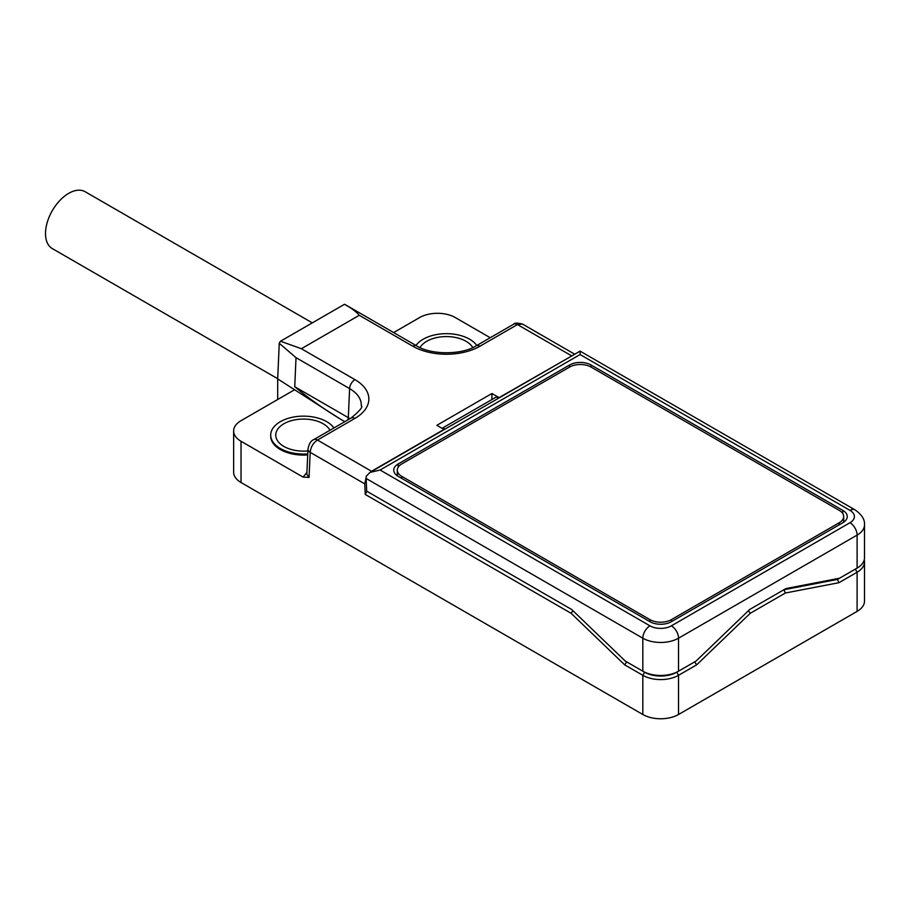 <?xml version="1.0" encoding="UTF-8"?>
<svg xmlns="http://www.w3.org/2000/svg" width="910" height="910" viewBox="0 0 910 910"><rect width="100%" height="100%" fill="white"/><g stroke="black" fill="none" stroke-linecap="round" stroke-linejoin="round"><path stroke-width="1.36" d="M843.388 522.385A15.152 8.747 0 0 0 843.684 520.668L843.684 516.55A15.152 8.747 180 0 1 839.247 522.727L671.387 619.642A15.152 8.747 180 0 1 649.956 619.642L401.754 476.339A15.152 8.747 180 0 1 397.306 470.151A15.152 8.747 180 0 1 401.754 463.963L569.603 367.06A15.152 8.747 180 0 1 591.034 367.06L839.247 510.362A15.152 8.747 180 0 1 843.684 516.55M397.306 470.151L397.306 474.485A15.152 8.747 0 0 0 397.522 475.93M312.301 322.868L85.13 191.714A32.828 18.951 120 0 0 59.832 200.507A32.828 18.951 120 0 0 45.5 233.54A32.828 18.951 120 0 0 52.302 248.578L277.698 378.708M855.343 569.114A22.727 13.127 180 0 1 855.32 569.125L839.532 578.237L785.967 588.542L749.669 609.495L783.885 589.748L837.462 579.431L838.952 582.696L857.106 572.219A25.252 14.583 0 0 0 864.5 561.914A25.252 14.583 0 0 0 864.25 559.843M748.418 610.701L750.249 613.294L785.387 593.002L783.885 589.748L837.462 579.431L857.106 568.09A25.252 14.583 0 0 0 864.5 557.784L864.5 524.797C864.932 519.553 861.77 514.582 855.013 509.862L580.091 351.135L369.995 472.438L380.096 470.015L649.956 625.83A15.152 8.747 180 0 0 671.387 625.83L849.963 522.727A10.101 5.835 60 0 1 857.106 535.103A25.252 14.583 0 0 0 864.5 524.797M310.208 452.35A7.576 4.595 -177.3 0 1 308.001 448.914L306.818 474.349L309.036 477.454L303.041 477.079L241.036 441.282A25.252 14.583 180 0 1 233.642 430.976L233.642 472.21A25.252 14.583 0 0 0 241.036 482.527L642.824 714.498A25.252 14.583 0 0 0 678.53 714.498L857.106 611.395A25.252 14.583 0 0 0 864.5 601.089L864.5 561.914M566.475 606.492L571.685 609.495L625.25 661.047L642.824 671.193A25.252 14.583 0 0 0 678.53 671.193L676.744 672.217A22.727 13.127 180 0 1 644.61 672.217A22.727 13.127 0 0 0 676.744 672.217L694.603 661.911L696.685 664.835L678.53 675.311L678.53 714.498M696.685 664.835L750.249 613.294M785.387 593.002L838.952 582.696M472.768 347.586A27.778 16.039 0 0 0 466.034 341.284A27.778 16.039 0 0 0 420.01 347.586M490.228 337.724L455.318 317.567A25.252 14.583 180 0 0 419.601 317.567L393.632 332.571M344.435 304.315C351.192 307.955 356.14 311.618 359.268 315.292L412.833 346.221A7.576 4.379 -60 0 1 416.621 345.846L345.197 304.6A7.576 4.379 120 0 0 344.435 304.315L280.496 341.227A7.576 4.379 120 0 0 279.256 343.298L277.686 378.913L277.686 399.501M277.686 378.913L294.601 389.742L241.036 420.67A25.252 14.583 180 0 0 233.642 430.976M279.256 343.298L296.023 357.664L294.738 386.727C308.672 398.307 323.926 409.113 340.499 419.169L294.601 389.742M280.496 341.227L301.369 348.712L359.268 315.292M366.127 477.602L364.762 483.858L310.208 452.361C310.685 447.14 313.097 443.034 317.442 440.042L354.945 418.384A7.576 4.379 -120 0 0 351.158 418.009L313.654 439.666A7.576 4.379 60 0 1 317.442 440.042L371.53 471.266L444 429.429L436.857 425.3L491.923 393.507L499.067 397.636L573.346 355.036M571.537 355.799L517.449 324.563A7.576 4.379 60 0 0 513.661 324.199C514.275 322.834 517.21 322.788 522.465 324.051L517.449 324.563L479.945 346.221A47.456 27.391 0 0 1 412.833 346.221M369.995 472.438L366.264 476.203L366.127 478.455L642.824 638.194L642.824 671.193L644.61 672.217L642.824 675.311A25.252 14.583 0 0 0 678.53 675.311L676.744 672.217M642.824 714.498L642.824 675.311L624.669 664.835L571.105 613.294L365.24 494.437L364.762 483.858M303.041 477.079L306.897 472.495M307.762 453.897A32.828 18.951 180 0 1 280.325 448.505A32.828 18.951 180 0 1 270.702 435.094L270.702 436.129A32.828 18.951 0 0 0 280.325 449.529A32.828 18.951 0 0 0 307.716 454.932M330 430.225A27.778 16.039 0 0 0 323.175 423.764A27.778 16.039 0 0 0 292.906 420.284A27.778 16.039 0 0 0 275.753 435.094A27.778 16.039 0 0 0 283.897 446.435A27.778 16.039 0 0 0 307.899 450.939M270.702 435.094A32.828 18.951 180 0 1 284.068 419.84A32.828 18.951 180 0 1 326.747 421.694A32.828 18.951 180 0 1 333.936 427.95M371.53 471.266L369.744 472.586M366.923 491.286L365.24 494.437M572.936 610.701L571.105 613.294M644.61 672.217L626.751 661.911L624.669 664.835M491.923 399.536L491.923 393.507M415.984 345.47A32.828 18.951 180 0 1 426.926 337.36A32.828 18.951 180 0 1 469.605 339.214A32.828 18.951 180 0 1 476.795 345.47M855.013 509.862A10.101 5.835 -60 0 0 849.963 510.362L580.091 354.547L580.091 351.135M842.819 510.362A15.152 8.747 0 0 1 847.255 516.55A15.152 8.747 0 0 1 842.819 522.727L671.387 621.701A15.152 8.747 0 0 1 649.956 621.701L398.182 476.339A15.152 8.747 0 0 1 393.734 470.151A15.152 8.747 0 0 1 398.182 463.963L569.603 364.99A15.152 8.747 0 0 1 591.034 364.99L842.819 510.362L842.819 513.627M749.669 609.495L696.105 661.047L678.53 671.193L678.53 638.194A10.101 5.835 -120 0 0 671.387 625.83M839.532 578.237L837.462 579.431M785.967 588.542L783.885 589.748M571.685 609.495L366.696 491.161L366.127 478.455M442.817 428.747L442.817 427.882L496.394 396.953L498.566 398.205M442.817 427.882L444.99 429.133M401.754 476.339L401.754 478.398M649.956 621.701L649.956 619.642M839.247 522.727L839.247 524.797M671.387 619.642L671.387 621.701M857.106 611.395L857.106 572.219L855.32 569.125M351.158 418.009C359.962 410.649 363.329 406.554 361.247 405.735A39.892 23.023 0 0 0 349.599 388.593L348.314 417.656L294.738 386.727M354.945 418.384A47.456 27.391 0 0 0 354.945 379.641A7.576 4.379 -60 0 0 349.599 388.593L296.023 357.664M347.552 420.09A3.788 2.184 -60 0 0 348.314 417.656A38.072 21.976 180 0 1 349.986 418.691M354.945 379.641L301.369 348.712M241.036 441.282L241.036 482.527M309.036 477.454L310.208 452.361M344.822 421.671L340.499 419.169M313.654 439.666C310.936 440.69 309.047 443.773 308.001 448.914L308.001 448.914A7.576 4.595 -177.3 0 1 308.001 448.88M513.661 324.199L476.158 345.846A7.576 4.379 60 0 1 479.945 346.221M849.963 510.362A15.152 8.747 180 0 1 849.963 522.727M580.091 354.547L380.096 470.015M857.106 568.09L857.106 535.103L678.53 638.194A25.252 14.583 0 0 1 642.824 638.194A10.101 5.835 -60 0 1 649.956 625.83M398.182 467.239L398.182 463.963M569.603 367.06L569.603 364.99M591.034 367.06L591.034 364.99M522.454 324.04L574.733 354.229M476.158 345.846C461.87 355.048 430.908 355.048 416.621 345.846"/></g></svg>
